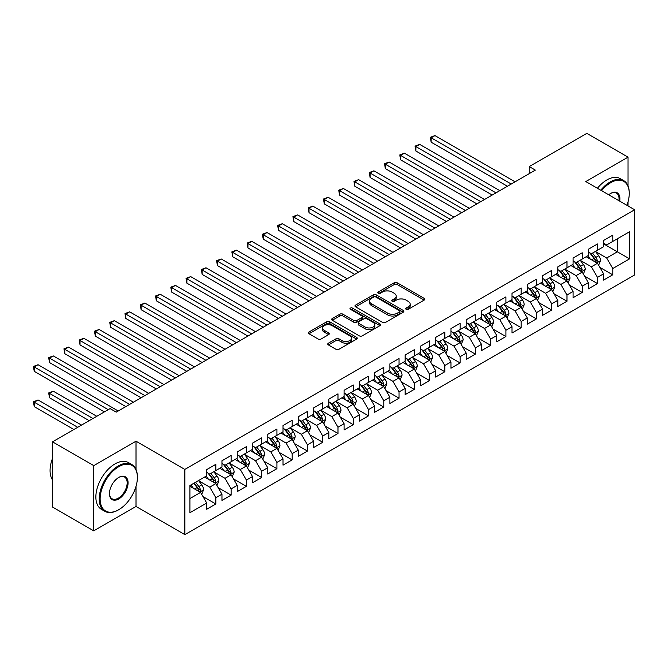<?xml version="1.0" encoding="UTF-8"?>
<svg xmlns="http://www.w3.org/2000/svg" width="668" height="668" viewBox="0 0 668 668"><rect width="100%" height="100%" fill="white"/><g stroke="black" fill="none" stroke-linecap="round" stroke-linejoin="round"><path stroke-width="1" d="M406.111 309.301A1.486 0.86 0 0 0 408.215 309.301L424.13 300.107A2.121 1.227 0 0 0 424.756 299.247A2.121 1.227 0 0 0 424.13 298.379L397.159 282.806A2.121 1.227 0 0 0 394.162 282.806L378.238 291.999A1.486 0.86 0 0 0 377.804 292.609A1.486 0.86 0 0 0 378.238 293.21A1.486 0.86 0 0 0 380.342 293.21L382.397 292.025A6.78 3.916 0 0 1 391.991 292.025L394.237 293.319A6.78 3.916 0 0 1 396.224 296.091A6.78 3.916 0 0 1 394.237 298.855L392.174 300.049A1.486 0.86 0 0 0 391.74 300.65A1.486 0.86 0 0 0 392.174 301.26A1.486 0.86 0 0 0 394.279 301.26L396.333 300.066A6.78 3.916 0 0 1 405.927 300.066L408.173 301.368A6.78 3.916 0 0 1 410.16 304.132A6.78 3.916 0 0 1 408.173 306.904L406.111 308.09A1.486 0.86 0 0 0 405.676 308.7A1.486 0.86 0 0 0 406.111 309.301L406.111 308.09M328.38 343.193A2.121 1.227 0 0 0 327.763 344.062A2.121 1.227 0 0 0 328.38 344.922L335.946 349.289A2.121 1.227 0 0 0 338.943 349.289L356.629 339.085A2.121 1.227 0 0 0 357.246 338.217A2.121 1.227 0 0 0 356.629 337.357L329.658 321.784A2.121 1.227 0 0 0 326.66 321.784L308.975 331.988A2.121 1.227 0 0 0 308.357 332.856A2.121 1.227 0 0 0 308.975 333.724L318.118 339.002A2.121 1.227 0 0 0 321.116 339.002L328.681 334.626A2.121 1.227 0 0 0 329.299 333.766A2.121 1.227 0 0 0 328.681 332.898L324.147 330.284A5.67 3.273 0 0 1 322.485 327.971A5.67 3.273 0 0 1 325.984 324.94A5.67 3.273 0 0 1 332.163 325.65L349.923 335.904A5.67 3.273 0 0 1 351.585 338.217A5.67 3.273 0 0 1 348.078 341.239A5.67 3.273 0 0 1 341.907 340.53L338.943 338.826A2.121 1.227 0 0 0 335.946 338.826L328.38 343.193L328.38 344.922M136.013 469.495L136.013 441.214L93.729 465.629L52.513 441.832L110.061 408.607L116.174 412.131L535.369 170.106L529.265 166.582L529.265 173.638M136.013 441.214L184.869 469.42L634.6 209.769L634.6 274.991L184.869 534.642L184.869 469.42M628.037 185.888L628.037 157.155L585.752 181.571L634.6 209.769M628.037 157.155L586.821 133.358L529.265 166.582M382.547 322.385A2.121 1.227 0 0 0 385.545 322.385L403.23 312.181A2.121 1.227 0 0 0 403.848 311.313A2.121 1.227 0 0 0 403.23 310.453L376.259 294.88A2.121 1.227 0 0 0 373.262 294.88L355.576 305.084A2.121 1.227 0 0 0 354.959 305.952A2.121 1.227 0 0 0 355.576 306.812L382.547 322.385M351.001 309.626A1.486 0.86 0 0 1 352.504 309.835L352.504 308.073L379.925 323.905A2.121 1.227 0 0 1 380.551 324.765A2.121 1.227 0 0 1 379.925 325.633L362.248 335.837A2.121 1.227 0 0 1 359.25 335.837L332.28 320.264L339.845 315.931L339.845 314.169L332.28 318.536A2.121 1.227 0 0 0 331.654 319.404A2.121 1.227 0 0 0 332.28 320.264L332.28 318.536M339.845 315.931A2.121 1.227 0 0 1 342.843 315.931L342.843 314.169A2.121 1.227 0 0 0 339.845 314.169M342.843 314.169L353.781 320.481A2.121 1.227 0 0 0 356.779 320.481L361.797 317.584A2.121 1.227 0 0 0 362.415 316.724A2.121 1.227 0 0 0 361.797 315.855L350.408 309.284A1.486 0.86 0 0 1 349.974 308.674A1.486 0.86 0 0 1 350.892 307.881A1.486 0.86 0 0 1 352.504 308.073M603.613 243.878L617.349 251.811L617.349 238.768L629.565 231.721L612.773 241.415L612.773 235.153L603.613 240.447L603.613 246.701L597.501 250.224L597.501 243.97L588.341 249.256L588.341 255.51L582.237 259.042L582.237 252.78L573.077 258.073L573.077 264.328L566.973 267.851L566.973 261.597L557.813 266.883L557.813 273.145L551.71 276.669L551.71 270.406L542.55 275.7L542.55 281.954L536.437 285.478L536.437 279.224L527.277 284.51L527.277 290.772L521.174 294.296L521.174 288.033L512.014 293.327L512.014 299.581L505.91 303.105L505.91 296.851L496.75 302.136L496.75 308.399L490.646 311.923L490.646 305.66L481.486 310.954L481.486 317.208L475.374 320.732L475.374 314.478L466.214 319.763L466.214 326.026L460.11 329.549L460.11 323.287L450.95 328.581L450.95 334.835L444.846 338.359L444.846 332.105L435.686 337.39L435.686 343.653L429.582 347.176L429.582 340.922L420.422 346.208L420.422 352.462L414.31 355.994L414.31 349.731L405.15 355.017L405.15 361.279L399.046 364.803L399.046 358.549L389.887 363.835L389.887 370.089L383.783 373.621L383.783 367.358L374.623 372.644L374.623 378.906L368.519 382.43L368.519 376.176L359.359 381.461L359.359 387.716L353.247 391.248L353.247 384.985L344.087 390.279L344.087 396.533L337.983 400.057L337.983 393.803L328.823 399.088L328.823 405.342L322.719 408.874L322.719 402.612L313.559 407.906L313.559 414.16L307.455 417.684L307.455 411.43L298.295 416.715L298.295 422.978L292.183 426.501L292.183 420.239L283.023 425.533L283.023 431.787L276.919 435.311L276.919 429.056L267.759 434.342L267.759 440.604L261.656 444.128L261.656 437.866L252.496 443.16L252.496 449.414L246.392 452.937L246.392 446.683L237.232 451.969L237.232 458.231L231.12 461.755L231.12 455.493L221.96 460.786L221.96 467.041L215.856 470.564L215.856 464.31L206.696 469.596L206.696 475.858L189.904 485.552L189.904 512.698L206.696 503.004L200.592 492.425L189.904 486.254M629.565 231.721L629.565 258.867L612.773 268.561L606.661 257.982L595.597 251.594M599.872 267.367L612.773 274.815L612.773 268.561M612.773 274.815L603.613 280.101L603.613 273.847L597.501 277.37L591.397 266.799L580.333 260.403M584.609 276.185L597.501 283.633L597.501 277.37M597.501 283.633L588.341 288.918L588.341 282.664L582.237 286.188L576.133 275.608L565.061 269.221M569.336 284.994L582.237 292.442L582.237 286.188M582.237 292.442L573.077 297.736L573.077 291.473L566.973 294.997L560.87 284.426L549.797 278.03M554.073 293.811L566.973 301.26L566.973 294.997M566.973 301.26L557.813 306.545L557.813 300.291L551.71 303.815L545.597 293.235L534.534 286.848M538.809 302.621L551.71 310.069L551.71 303.815M551.71 310.069L542.55 315.363L542.55 309.1L536.437 312.624L530.334 302.053L519.27 295.657M523.545 311.438L536.437 318.886L536.437 312.624M536.437 318.886L527.277 324.172L527.277 317.918L521.174 321.442L515.07 310.862L503.998 304.474M508.273 320.248L521.174 327.696L521.174 321.442M521.174 327.696L512.014 332.99L512.014 326.727L505.91 330.251L499.806 319.68L488.734 313.292M493.009 329.065L505.91 336.513L505.91 330.251M505.91 336.513L496.75 341.799L496.75 335.545L490.646 339.068L484.534 328.489L473.47 322.101M477.745 337.874L490.646 345.323L490.646 339.068M490.646 345.323L481.486 350.616L481.486 344.354L475.374 347.878L469.27 337.307L458.206 330.919M462.481 346.692L475.374 354.14L475.374 347.878M475.374 354.14L466.214 359.426L466.214 353.172L460.11 356.695L454.006 346.116L442.934 339.728M447.209 355.51L460.11 362.949L460.11 356.695M460.11 362.949L450.95 368.243L450.95 361.981L444.846 365.513L438.742 354.933L427.67 348.546M431.945 364.319L444.846 371.767L444.846 365.513M444.846 371.767L435.686 377.053L435.686 370.798L429.582 374.322L423.47 363.743L412.406 357.355M416.682 373.136L429.582 380.585L429.582 374.322M429.582 380.585L420.422 385.87L420.422 379.608L414.31 383.14L408.206 372.56L397.143 366.173M401.418 381.946L414.31 389.394L414.31 383.14M414.31 389.394L405.15 394.679L405.15 388.425L399.046 391.949L392.943 381.37L381.871 374.982M386.146 390.763L399.046 398.211L399.046 391.949M399.046 398.211L389.887 403.497L389.887 397.235L383.783 400.767L377.679 390.187L366.607 383.799M370.882 399.573L383.783 407.021L383.783 400.767M383.783 407.021L374.623 412.306L374.623 406.052L368.519 409.576L362.407 399.005L351.343 392.609M355.618 408.39L368.519 415.838L368.519 409.576M368.519 415.838L359.359 421.124L359.359 414.861L353.247 418.393L347.143 407.814L336.079 401.426M340.354 417.199L353.247 424.648L353.247 418.393M353.247 424.648L344.087 429.933L344.087 423.679L337.983 427.203L331.879 416.632L320.807 410.236M325.082 426.017L337.983 433.465L337.983 427.203M337.983 433.465L328.823 438.751L328.823 432.497L322.719 436.02L316.615 425.441L305.543 419.053M309.818 434.826L322.719 442.274L322.719 436.02M322.719 442.274L313.559 447.568L313.559 441.306L307.455 444.83L301.343 434.258L290.279 427.862M294.555 443.644L307.455 451.092L307.455 444.83M307.455 451.092L298.295 456.378L298.295 450.123L292.183 453.647L286.079 443.068L275.016 436.68M279.291 452.453L292.183 459.901L292.183 453.647M292.183 459.901L283.023 465.195L283.023 458.933L276.919 462.456L270.816 451.885L259.743 445.489M264.019 461.271L276.919 468.719L276.919 462.456M276.919 468.719L267.759 474.004L267.759 467.75L261.656 471.274L255.552 460.695L244.48 454.307M248.755 470.08L261.656 477.528L261.656 471.274M261.656 477.528L252.496 482.822L252.496 476.56L246.392 480.083L240.28 469.512L229.216 463.116M233.491 478.898L246.392 486.346L246.392 480.083M246.392 486.346L237.232 491.631L237.232 485.377L231.12 488.901L225.016 478.321L213.952 471.934M218.227 487.707L231.12 495.155L231.12 488.901M231.12 495.155L221.96 500.449L221.96 494.186L215.856 497.71L209.752 487.139L198.68 480.751M202.955 496.524L215.856 503.973L215.856 497.71M215.856 503.973L206.696 509.258L206.696 503.004M206.696 472.334L209.752 474.096L215.856 470.564M189.904 498.595L200.592 492.425M221.96 463.517L225.016 465.279L231.12 461.755M209.752 487.139L215.856 483.615L204.558 477.086M221.96 494.186L215.856 483.615M237.232 454.699L240.28 456.469L246.392 452.937M225.016 478.321L231.12 474.798L219.83 468.276M237.232 485.377L231.12 474.798M252.496 445.89L255.552 447.652L261.656 444.128M240.28 469.512L246.392 465.988L235.094 459.459M252.496 476.56L246.392 465.988M267.759 437.072L270.816 438.834L276.919 435.311M255.552 460.695L261.656 457.171L250.358 450.65M267.759 467.75L261.656 457.171M283.023 428.263L286.079 430.025L292.183 426.501M270.816 451.885L276.919 448.353L265.622 441.832M283.023 458.933L276.919 448.353M298.295 419.446L301.343 421.207L307.455 417.684M286.079 443.068L292.183 439.544L280.894 433.023M298.295 450.123L292.183 439.544M313.559 410.636L316.615 412.398L322.719 408.874M301.343 434.258L307.455 430.726L296.158 424.205M313.559 441.306L307.455 430.726M328.823 401.819L331.879 403.581L337.983 400.057M316.615 425.441L322.719 421.917L311.422 415.396M328.823 432.497L322.719 421.917M344.087 393.009L347.143 394.771L353.247 391.248M331.879 416.632L337.983 413.1L326.685 406.578M344.087 423.679L337.983 413.1M359.359 384.192L362.407 385.954L368.519 382.43M347.143 407.814L353.247 404.29L341.949 397.769M359.359 414.861L353.247 404.29M374.623 375.383L377.679 377.144L383.783 373.621M362.407 399.005L368.519 395.473L357.221 388.951M374.623 406.052L368.519 395.473M389.887 366.565L392.943 368.327L399.046 364.803M377.679 390.187L383.783 386.663L372.485 380.142M389.887 397.235L383.783 386.663M405.15 357.756L408.206 359.518L414.31 355.994M392.943 381.37L399.046 377.846L387.749 371.325M405.15 388.425L399.046 377.846M420.422 348.938L423.47 350.7L429.582 347.176M408.206 372.56L414.31 369.037L403.013 362.515M420.422 379.608L414.31 369.037M435.686 340.129L438.742 341.891L444.846 338.359M423.47 363.743L429.582 360.219L418.285 353.698M435.686 370.798L429.582 360.219M450.95 331.311L454.006 333.073L460.11 329.549M438.742 354.933L444.846 351.41L433.549 344.888M450.95 361.981L444.846 351.41M466.214 322.502L469.27 324.264L475.374 320.732M454.006 346.116L460.11 342.592L448.812 336.071M466.214 353.172L460.11 342.592M481.486 313.684L484.534 315.446L490.646 311.923M469.27 337.307L475.374 333.783L464.076 327.262M481.486 344.354L475.374 333.783M496.75 304.867L499.806 306.637L505.91 303.105M484.534 328.489L490.646 324.965L479.348 318.444M496.75 335.545L490.646 324.965M512.014 296.058L515.07 297.819L521.174 294.296M499.806 319.68L505.91 316.156L494.612 309.626M512.014 326.727L505.91 316.156M527.277 287.24L530.334 289.01L536.437 285.478M515.07 310.862L521.174 307.338L509.876 300.817M527.277 317.918L521.174 307.338M542.55 278.431L545.597 280.193L551.71 276.669M530.334 302.053L536.437 298.529L525.14 291.999M542.55 309.1L536.437 298.529M557.813 269.613L560.87 271.375L566.973 267.851M545.597 293.235L551.71 289.712L540.412 283.19M557.813 300.291L551.71 289.712M573.077 260.804L576.133 262.566L582.237 259.042M560.87 284.426L566.973 280.894L555.676 274.373M573.077 291.473L566.973 280.894M588.341 251.986L591.397 253.748L597.501 250.224M576.133 275.608L582.237 272.085L570.94 265.563M588.341 282.664L582.237 272.085M603.613 243.177L606.661 244.939L612.773 241.415M591.397 266.799L597.501 263.267L586.203 256.746M603.613 273.847L597.501 263.267M52.513 441.832L52.513 507.054L93.729 530.851L136.013 506.436L184.869 534.642M93.729 465.629L93.729 530.851M628.037 205.978L628.037 201.828M606.661 257.982L617.349 251.811L629.565 258.867M136.013 506.436L136.013 486.346M406.703 309.509L408.173 308.666A6.78 3.916 0 0 0 410.16 305.894L410.16 304.132M396.224 296.091L396.224 297.853A6.78 3.916 0 0 1 394.237 300.617L392.767 301.468M424.105 300.124L397.159 284.568A2.121 1.227 0 0 0 394.162 284.568L378.831 293.419M403.196 312.198L376.259 296.642A2.121 1.227 0 0 0 373.262 296.642L355.61 306.829M399.481 311.923A1.486 0.86 0 0 0 399.915 311.313A1.486 0.86 0 0 0 399.481 310.712L375.808 297.043A1.486 0.86 0 0 0 373.713 297.043L371.533 298.295A6.78 3.916 0 0 0 369.554 301.059A6.78 3.916 0 0 0 371.533 303.831L387.716 313.175A6.78 3.916 0 0 0 397.31 313.175L399.481 311.923L399.481 313.684A1.486 0.86 0 0 0 399.915 313.075L399.915 311.313M369.554 301.059L369.554 302.829A6.78 3.916 0 0 0 371.533 305.593L371.533 303.831M399.481 313.684L397.31 314.937A6.78 3.916 0 0 1 387.716 314.937L371.533 305.593M342.843 315.931L353.781 322.243A2.121 1.227 0 0 0 356.779 322.243L361.797 319.346A2.121 1.227 0 0 0 362.415 318.486L362.415 316.724M352.504 309.835L379.9 325.65M365.129 327.036A5.67 3.273 0 0 0 371.308 327.746A5.67 3.273 0 0 0 374.806 324.723A5.67 3.273 0 0 0 373.145 322.41L366.891 318.795A2.121 1.227 0 0 0 363.893 318.795L358.875 321.692A2.121 1.227 0 0 0 358.257 322.56A2.121 1.227 0 0 0 358.875 323.429L365.129 327.036L365.129 328.798A5.67 3.273 0 0 0 371.308 329.508A5.67 3.273 0 0 0 374.806 326.485L374.806 324.723M358.257 322.56L358.257 324.322A2.121 1.227 0 0 0 358.875 325.191L358.875 323.429M365.129 328.798L358.875 325.191M351.585 338.217L351.585 339.979A5.67 3.273 0 0 1 348.078 343.01A5.67 3.273 0 0 1 341.907 342.3L338.943 340.588A2.121 1.227 0 0 0 335.946 340.588L328.406 344.938M322.485 327.971L322.485 329.733A5.67 3.273 0 0 0 324.147 332.046L324.147 330.284M328.656 334.643L324.147 332.046M356.595 339.102L329.658 323.546A2.121 1.227 0 0 0 326.66 323.546L309.008 333.741M598.637 265.229L600.524 260.612A5.72 3.307 -120 0 0 598.703 255.735L595.455 251.41M590.287 259.109L587.823 255.811M431.152 177.454L476.902 203.865L400.616 159.827L400.616 155.419L404.441 153.214L484.534 199.456M596.424 262.649L597.434 260.854A5.72 3.307 -120 0 0 595.798 257.414L592.558 253.08M590.704 253.356L594.712 258.7A2.914 1.687 60 0 1 595.238 259.585L597.434 260.854M589.702 252.771L593.969 258.466A5.72 3.307 60 0 1 595.605 261.906L595.722 262.24M511.254 184.034L431.152 137.792L434.968 135.587L515.07 181.83M507.438 186.238L431.152 142.201L431.152 137.792L430.309 137.307L434.968 135.587M431.152 142.201L430.309 137.307M583.364 274.039L585.26 269.421A5.72 3.307 -120 0 0 583.431 264.553L580.191 260.219M575.023 267.918L572.559 264.628M415.888 186.263L461.638 212.683L385.352 168.637L385.352 164.228L389.168 162.023L469.27 208.274M581.16 271.459L582.17 269.663A5.72 3.307 -120 0 0 580.534 266.223L577.294 261.898M575.44 262.165L579.448 267.509A2.914 1.687 60 0 1 579.974 268.394L582.17 269.663M574.43 261.589L578.705 267.284A5.72 3.307 60 0 1 580.342 270.724L580.459 271.058M568.101 282.856L569.996 278.239A5.72 3.307 -120 0 0 568.167 273.362L564.928 269.037M559.759 276.736L557.296 273.446M400.616 195.081L446.374 221.492L370.089 177.454L370.089 173.045L373.905 170.841L454.006 217.083M565.896 280.276L566.907 278.481A5.72 3.307 -120 0 0 565.27 275.041L562.022 270.707M560.176 270.983L564.176 276.327A2.914 1.687 60 0 1 564.71 277.212L566.907 278.481M559.166 270.398L563.433 276.093A5.72 3.307 60 0 1 565.078 279.541L565.186 279.867M495.99 192.852L415.888 146.601L419.704 144.397L499.806 190.647M492.166 195.056L415.888 151.01L415.888 146.601L415.045 146.117L419.704 144.397M415.888 151.01L415.045 146.117M480.718 201.661L399.781 154.934L404.441 153.214M400.616 159.827L399.781 154.934M626.893 205.318A26.336 15.205 120 0 0 629.256 193.469A26.336 15.205 120 0 0 610.635 182.715A26.336 15.205 120 0 0 601.551 190.689M600.757 190.23A26.987 15.581 -60 0 1 610.176 181.921A26.987 15.581 -60 0 1 623.67 180.585A26.987 15.581 -60 0 1 629.256 192.935A26.987 15.581 -60 0 1 629.256 193.202M608.698 194.814A13.168 7.607 -60 0 1 610.635 193.469L610.635 193.469A13.168 7.607 -60 0 1 619.745 201.193M618.894 200.701A12.525 7.231 120 0 0 616.439 193.11A12.525 7.231 120 0 0 610.402 193.603M597.392 188.292A26.987 15.581 -60 0 1 606.82 179.984A26.987 15.581 -60 0 1 620.313 178.648L623.67 180.585M118.311 509.968L118.77 509.701A26.336 15.205 120 0 0 137.391 477.445A26.336 15.205 120 0 0 118.77 466.69A26.336 15.205 120 0 0 100.142 498.946A26.336 15.205 120 0 0 118.77 509.701L118.311 509.968A26.987 15.581 -60 0 1 104.818 511.304A26.987 15.581 -60 0 1 100.676 489.677A26.987 15.581 -60 0 1 118.311 465.897A26.987 15.581 -60 0 1 131.805 464.561A26.987 15.581 -60 0 1 137.391 476.91A26.987 15.581 -60 0 1 137.391 477.177M118.77 477.445L118.77 477.445A13.168 7.607 -60 0 1 128.081 482.822A13.168 7.607 -60 0 1 118.77 498.946A13.168 7.607 -60 0 1 109.452 493.568A13.168 7.607 -60 0 1 118.77 477.445L118.77 477.445M109.46 493.301A12.525 7.231 120 0 0 112.049 498.779A12.525 7.231 120 0 0 118.311 498.153A12.525 7.231 120 0 0 126.486 487.122A12.525 7.231 120 0 0 124.574 477.086A12.525 7.231 120 0 0 118.537 477.578M52.513 479.941A26.987 15.581 -60 0 1 52.513 458.373M104.818 511.304L101.461 509.367A26.987 15.581 -60 0 1 97.319 487.74A26.987 15.581 -60 0 1 114.946 463.959A26.987 15.581 -60 0 1 128.44 462.623L131.805 464.561M552.837 291.666L554.732 287.048A5.72 3.307 -120 0 0 552.904 282.18L549.664 277.846M544.495 285.545L542.024 282.255M385.352 203.89L431.102 230.31L354.825 186.263L354.825 181.855L358.641 179.659L438.742 225.901M550.632 289.085L551.643 287.29A5.72 3.307 -120 0 0 550.006 283.85L546.758 279.525M544.904 279.792L548.912 285.136A2.914 1.687 60 0 1 549.447 286.029L551.643 287.29M543.902 279.216L548.169 284.91A5.72 3.307 60 0 1 549.806 288.351L549.923 288.685M537.573 300.483L539.46 295.866A5.72 3.307 -120 0 0 537.64 290.989L534.392 286.664M529.223 294.363L526.76 291.073M370.089 212.708L415.838 239.119L339.553 195.081L339.553 190.672L343.377 188.468L423.47 234.71M535.36 297.903L536.371 296.108A5.72 3.307 -120 0 0 534.734 292.667L531.494 288.334M529.64 288.609L533.649 293.953A2.914 1.687 60 0 1 534.175 294.839L536.371 296.108M528.639 288.025L532.905 293.72A5.72 3.307 60 0 1 534.542 297.168L534.659 297.494M465.454 210.478L384.517 163.743L389.168 162.023M385.352 168.637L384.517 163.743M450.19 219.288L369.245 172.561L373.905 170.841M370.089 177.454L369.245 172.561M522.301 309.292L524.196 304.675A5.72 3.307 -120 0 0 522.368 299.807L519.128 295.473M513.959 303.172L511.496 299.882M354.825 221.517L400.575 247.937L324.289 203.89L324.289 199.481L328.105 197.285L408.206 243.528M520.096 306.712L521.107 304.917A5.72 3.307 -120 0 0 519.47 301.477L516.23 297.151M514.377 297.419L518.385 302.771A2.914 1.687 60 0 1 518.911 303.656L521.107 304.917M513.366 296.842L517.642 302.537A5.72 3.307 60 0 1 519.278 305.977L519.395 306.311M434.926 228.105L353.982 181.37L358.641 179.659M354.825 186.263L353.982 181.37M507.037 318.11L508.933 313.492A5.72 3.307 -120 0 0 507.104 308.616L503.864 304.291M498.695 311.989L496.232 308.7M339.553 230.335L385.311 256.746L309.025 212.708L309.025 208.299L312.841 206.095L392.943 252.337M504.833 315.53L505.843 313.735A5.72 3.307 -120 0 0 504.206 310.294L500.958 305.961M499.113 306.236L503.113 311.58A2.914 1.687 60 0 1 503.647 312.465L505.843 313.735M498.103 305.652L502.369 311.355A5.72 3.307 60 0 1 504.014 314.795L504.123 315.121M419.654 236.915L338.718 190.188L343.377 188.468M339.553 195.081L338.718 190.188M491.773 326.919L493.669 322.302A5.72 3.307 -120 0 0 491.84 317.434L488.6 313.1M483.432 320.799L480.96 317.509M324.289 239.144L370.039 265.563L293.761 221.517L293.761 217.117L297.577 214.912L377.679 261.155M489.569 324.347L490.579 322.552A5.72 3.307 -120 0 0 488.943 319.104L485.694 314.778M483.841 315.046L487.849 320.398A2.914 1.687 60 0 1 488.383 321.283L490.579 322.552M482.839 314.469L487.106 320.164A5.72 3.307 60 0 1 488.742 323.604L488.859 323.938M404.39 245.732L323.454 198.997L328.105 197.285M324.289 203.89L323.454 198.997M476.509 335.737L478.397 331.119A5.72 3.307 -120 0 0 476.576 326.243L473.328 321.918M468.159 329.616L465.696 326.326M309.025 247.962L354.775 274.373L278.489 230.335L278.489 225.926L282.314 223.722L362.407 269.972M474.297 333.157L475.307 331.361A5.72 3.307 -120 0 0 473.67 327.921L470.431 323.588M468.577 323.863L472.585 329.207A2.914 1.687 60 0 1 473.111 330.092L475.307 331.361M467.575 323.279L471.842 328.982A5.72 3.307 60 0 1 473.478 332.422L473.595 332.748M389.127 254.541L308.182 207.815L312.841 206.095M309.025 212.708L308.182 207.815M461.237 344.546L463.133 339.928A5.72 3.307 -120 0 0 461.304 335.06L458.064 330.727M452.896 338.425L450.432 335.136M293.761 256.771L339.511 283.19L263.225 239.144L263.225 234.744L267.041 232.539L347.143 278.781M459.033 341.974L460.043 340.179A5.72 3.307 -120 0 0 458.407 336.73L455.167 332.405M453.313 332.672L457.321 338.025A2.914 1.687 60 0 1 457.847 338.91L460.043 340.179M452.303 332.096L456.578 337.791A5.72 3.307 60 0 1 458.215 341.231L458.331 341.565M373.863 263.359L292.918 216.624L297.577 214.912M293.761 221.517L292.918 216.624M445.974 353.364L447.869 348.746A5.72 3.307 -120 0 0 446.04 343.87L442.8 339.544M437.632 347.243L435.169 343.953M278.489 265.588L324.247 291.999L247.962 247.962L247.962 243.553L251.778 241.348L331.879 287.599M443.769 350.784L444.779 348.988A5.72 3.307 -120 0 0 443.143 345.548L439.895 341.223M438.049 341.49L442.049 346.834A2.914 1.687 60 0 1 442.583 347.719L444.779 348.988M437.039 340.905L441.306 346.608A5.72 3.307 60 0 1 442.951 350.049L443.059 350.374M358.591 272.168L277.654 225.442L282.314 223.722M278.489 230.335L277.654 225.442M430.71 362.181L432.605 357.555A5.72 3.307 -120 0 0 430.776 352.687L427.537 348.362M422.368 356.052L419.896 352.762M263.225 274.406L308.975 300.817L232.698 256.771L232.698 252.37L236.514 250.166L316.615 296.408M428.505 359.601L429.516 357.806A5.72 3.307 -120 0 0 427.879 354.366L424.631 350.032M422.777 350.299L426.785 355.652A2.914 1.687 60 0 1 427.32 356.537L429.516 357.806M421.775 349.723L426.042 355.418A5.72 3.307 60 0 1 427.679 358.858L427.796 359.192M343.327 280.986L262.39 234.259L267.041 232.539M263.225 239.144L262.39 234.259M415.446 370.99L417.333 366.373A5.72 3.307 -120 0 0 415.513 361.497L412.265 357.171M407.096 364.87L404.633 361.58M247.962 283.215L293.711 309.626L217.434 265.588L217.434 261.18L221.25 258.975L301.343 305.226M413.233 368.41L414.243 366.615A5.72 3.307 -120 0 0 412.607 363.175L409.367 358.85M407.513 359.117L411.521 364.461A2.914 1.687 60 0 1 412.047 365.346L414.243 366.615M406.511 358.532L410.778 364.235A5.72 3.307 60 0 1 412.415 367.676L412.532 368.001M328.063 289.795L247.118 243.069L251.778 241.348M247.962 247.962L247.118 243.069M400.174 379.808L402.069 375.182A5.72 3.307 -120 0 0 400.241 370.314L397.001 365.989M391.832 373.679L389.369 370.389M232.698 292.033L278.447 318.444L202.162 274.398L202.162 269.997L205.978 267.793L286.079 314.035M397.969 377.228L398.98 375.433A5.72 3.307 -120 0 0 397.343 371.993L394.103 367.659M392.25 367.926L396.258 373.278A2.914 1.687 60 0 1 396.784 374.163L398.98 375.433M391.239 367.35L395.514 373.045A5.72 3.307 60 0 1 397.151 376.485L397.268 376.819M312.799 298.613L231.854 251.886L236.514 250.166M232.698 256.771L231.854 251.886M384.91 388.617L386.805 384A5.72 3.307 -120 0 0 384.977 379.132L381.737 374.798M376.568 382.497L374.105 379.207M217.434 300.842L263.184 327.262M382.706 386.037L383.716 384.242A5.72 3.307 -120 0 0 382.079 380.802L378.831 376.476M376.986 376.744L380.985 382.088A2.914 1.687 60 0 1 381.52 382.973L383.716 384.242M375.975 376.159L380.242 381.862A5.72 3.307 60 0 1 381.887 385.302L381.996 385.636M297.527 307.43L216.591 260.695L221.25 258.975M217.434 265.588L216.591 260.695M369.646 397.435L371.542 392.817A5.72 3.307 -120 0 0 369.713 387.941L366.473 383.616M361.304 391.306L358.833 388.016M202.162 309.66L247.911 336.071L171.634 292.033L171.634 287.624L175.45 285.42L255.552 331.662M367.442 394.855L368.452 393.06A5.72 3.307 -120 0 0 366.815 389.619L363.567 385.286M361.722 385.553L365.722 390.905A2.914 1.687 60 0 1 366.256 391.79L368.452 393.06M360.712 384.977L364.978 390.671A5.72 3.307 60 0 1 366.615 394.112L366.732 394.446M282.263 316.24L201.327 269.513L205.978 267.793M202.162 274.398L201.327 269.513M354.382 406.244L356.269 401.627A5.72 3.307 -120 0 0 354.449 396.759L351.201 392.425M346.032 400.124L343.569 396.834M186.898 318.469L232.648 344.888L156.37 300.842L156.37 296.433L160.186 294.229L240.28 340.48M352.17 403.664L353.18 401.869A5.72 3.307 -120 0 0 351.543 398.429L348.304 394.103M346.45 394.37L350.458 399.714A2.914 1.687 60 0 1 350.984 400.6L353.18 401.869M345.448 393.786L349.715 399.489A5.72 3.307 60 0 1 351.351 402.929L351.468 403.263M267 325.057L186.898 278.806L190.714 276.602L270.816 322.853M263.184 327.253L186.898 283.215L186.898 278.806L186.055 278.322L190.714 276.602M186.898 283.215L186.055 278.322M339.11 415.062L341.006 410.444A5.72 3.307 -120 0 0 339.177 405.568L335.937 401.243M330.769 408.941L328.305 405.643M171.634 327.287L217.384 353.698L141.098 309.66L141.098 305.251L144.914 303.047L225.016 349.289M336.906 412.482L337.916 410.686A5.72 3.307 -120 0 0 336.28 407.246L333.04 402.913M331.186 403.188L335.194 408.532A2.914 1.687 60 0 1 335.72 409.417L337.916 410.686M330.176 402.604L334.451 408.298A5.72 3.307 60 0 1 336.087 411.738L336.204 412.072M251.736 333.866L170.791 287.14L175.45 285.42M171.634 292.033L170.791 287.14M323.846 423.871L325.742 419.253A5.72 3.307 -120 0 0 323.913 414.385L320.673 410.052M315.505 417.75L313.041 414.461M156.37 336.096L202.12 362.515L125.834 318.469L125.834 314.06L129.65 311.856L209.752 358.106M321.642 421.291L322.652 419.496A5.72 3.307 -120 0 0 321.016 416.055L317.768 411.73M315.922 411.997L319.922 417.341A2.914 1.687 60 0 1 320.456 418.226L322.652 419.496M314.912 411.413L319.179 417.116A5.72 3.307 60 0 1 320.824 420.556L320.932 420.89M236.464 342.684L155.527 295.949L160.186 294.229M156.37 300.842L155.527 295.949M308.583 432.689L310.478 428.071A5.72 3.307 -120 0 0 308.649 423.195L305.41 418.869M300.241 426.568L297.769 423.278M141.098 344.913L186.848 371.325M306.378 430.108L307.389 428.313A5.72 3.307 -120 0 0 305.752 424.873L302.504 420.539M300.658 420.815L304.658 426.159A2.914 1.687 60 0 1 305.192 427.044L307.389 428.313M299.648 420.23L303.915 425.925A5.72 3.307 60 0 1 305.552 429.374L305.668 429.699M221.2 351.493L140.263 304.767L144.914 303.047M141.098 309.66L140.263 304.767M293.319 441.498L295.206 436.88A5.72 3.307 -120 0 0 293.386 432.012L290.137 427.679M284.969 435.377L282.506 432.087M125.834 353.723L171.584 380.142L95.307 336.096L95.307 331.687L99.123 329.491L179.216 375.733M291.106 438.918L292.116 437.123A5.72 3.307 -120 0 0 290.48 433.682L287.24 429.357M285.386 429.624L289.394 434.968A2.914 1.687 60 0 1 289.92 435.853L292.116 437.123M284.384 429.048L288.651 434.743A5.72 3.307 60 0 1 290.288 438.183L290.405 438.517M205.936 360.311L124.991 313.576L129.65 311.856M125.834 318.469L124.991 313.576M278.047 450.315L279.942 445.698A5.72 3.307 -120 0 0 278.113 440.822L274.874 436.496M269.705 444.195L267.242 440.905M110.571 362.54L156.32 388.951L80.035 344.913L80.035 340.505L83.851 338.3L163.952 384.543M275.842 447.735L276.853 445.94A5.72 3.307 -120 0 0 275.216 442.5L271.976 438.166M270.123 438.442L274.13 443.786A2.914 1.687 60 0 1 274.657 444.671L276.853 445.94M269.12 437.857L273.387 443.552A5.72 3.307 60 0 1 275.024 447.001L275.141 447.326M190.672 369.12L110.571 322.878L114.387 320.673L194.488 366.916M186.856 371.325L110.571 327.287L110.571 322.878L109.727 322.394L114.387 320.673M110.571 327.287L109.727 322.394M262.783 459.125L264.678 454.507A5.72 3.307 -120 0 0 262.85 449.639L259.61 445.305M254.441 453.004L251.978 449.714M95.307 371.35L141.057 397.769L64.771 353.723L64.771 349.314L68.587 347.118L148.688 393.36M260.578 456.545L261.589 454.749A5.72 3.307 -120 0 0 259.952 451.309L256.704 446.984M254.859 447.251L258.858 452.603A2.914 1.687 60 0 1 259.393 453.488L261.589 454.749M253.848 446.675L258.115 452.37A5.72 3.307 60 0 1 259.76 455.81L259.869 456.144M175.4 377.938L94.464 331.203L99.123 329.491M95.307 336.096L94.464 331.203M247.519 467.942L249.414 463.325A5.72 3.307 -120 0 0 247.586 458.448L244.346 454.123M239.177 461.822L236.706 458.532M80.035 380.167L125.784 406.578L49.507 362.54L49.507 358.131L53.323 355.927L133.425 402.169M245.315 465.362L246.325 463.567A5.72 3.307 -120 0 0 244.688 460.127L241.44 455.793M239.595 456.069L243.595 461.413A2.914 1.687 60 0 1 244.129 462.298L246.325 463.567M238.585 455.484L242.851 461.187A5.72 3.307 60 0 1 244.488 464.627L244.605 464.953M160.136 386.747L79.2 340.02L83.851 338.3M80.035 344.913L79.2 340.02M232.255 476.752L234.142 472.134A5.72 3.307 -120 0 0 232.322 467.266L229.074 462.932M223.905 470.631L221.442 467.341M64.771 388.976L104.417 411.872L34.243 371.35L34.243 366.949L38.059 364.745L118.152 410.987M230.042 474.18L231.053 472.376A5.72 3.307 -120 0 0 229.416 468.936L226.176 464.611M224.323 464.878L228.331 470.23A2.914 1.687 60 0 1 228.857 471.115L231.053 472.376M223.321 464.302L227.588 469.996A5.72 3.307 60 0 1 229.224 473.437L229.341 473.771M144.873 395.565L63.928 348.83L68.587 347.118M64.771 353.723L63.928 348.83M216.983 485.569L218.879 480.952A5.72 3.307 -120 0 0 217.05 476.075L213.81 471.75M208.641 479.449L206.178 476.159M96.785 416.273L53.323 391.181L49.507 393.385L49.507 397.794L89.153 420.681M214.779 482.989L215.789 481.194A5.72 3.307 -120 0 0 214.152 477.754L210.913 473.42M209.059 473.695L213.067 479.04A2.914 1.687 60 0 1 213.593 479.925L215.789 481.194M208.057 473.111L212.324 478.814A5.72 3.307 60 0 1 213.96 482.254L214.077 482.58M49.507 397.794L48.664 392.901L92.969 418.477M48.664 392.901L53.323 391.181M129.609 404.374L48.664 357.647L53.323 355.927M49.507 362.54L48.664 357.647M201.719 494.378L203.615 489.761A5.72 3.307 -120 0 0 201.786 484.893L198.546 480.559M193.378 488.258L190.914 484.968M81.521 425.09L38.059 399.998L34.243 402.203L34.243 406.603L73.881 429.499M199.515 491.807L200.525 490.011A5.72 3.307 -120 0 0 198.889 486.563L195.641 482.238M194.213 483.064L197.795 487.857A2.914 1.687 60 0 1 198.329 488.742L200.525 490.011M193.812 483.298L197.052 487.623A5.72 3.307 60 0 1 198.697 491.063L198.805 491.397M34.243 406.603L33.4 401.719L77.697 427.295M33.4 401.719L38.059 399.998M108.233 409.668L33.4 366.456L38.059 364.745M34.243 371.35L33.4 366.456M408.173 308.666L408.173 306.904M392.174 301.26L392.174 300.049M394.237 300.617L394.237 298.855M378.238 293.21L378.238 291.999M394.162 284.568L394.162 282.806M397.159 284.568L397.159 282.806M424.13 300.107L424.13 298.379M355.576 306.812L355.576 305.084M373.262 296.642L373.262 294.88M376.259 296.642L376.259 294.88M403.23 312.181L403.23 310.453M387.716 314.937L387.716 313.175M397.31 314.937L397.31 313.175M353.781 322.243L353.781 320.481M356.779 322.243L356.779 320.481M361.797 319.346L361.797 317.584M379.925 325.633L379.925 323.905M335.946 340.588L335.946 338.826M338.943 340.588L338.943 338.826M341.907 342.3L341.907 340.53M328.681 334.626L328.681 332.898M308.975 333.724L308.975 331.988M326.66 323.546L326.66 321.784M329.658 323.546L329.658 321.784M356.629 339.085L356.629 337.357M596.783 262.858L600.49 260.72M595.798 257.414L598.703 255.735M591.581 259.852L593.969 258.466M581.519 271.667L585.226 269.53M580.534 266.223L583.431 264.553M576.309 268.661L578.705 267.284M566.255 280.485L569.954 278.347M565.27 275.041L568.167 273.362M561.045 277.479L563.433 276.093M550.991 289.294L554.69 287.156M550.006 283.85L552.904 282.18M545.781 286.288L548.169 284.91M535.719 298.112L539.427 295.974M534.734 292.667L537.64 290.989M530.517 295.106L532.905 293.72M520.455 306.921L524.163 304.783M519.47 301.477L522.368 299.807M515.245 303.915L517.642 302.537M505.192 315.739L508.891 313.601M504.206 310.294L507.104 308.616M499.981 312.733L502.369 311.355M489.928 324.548L493.627 322.419M488.943 319.104L491.84 317.434M484.717 321.542L487.106 320.164M474.656 333.365L478.363 331.228M473.67 327.921L476.576 326.243M469.454 330.359L471.842 328.982M459.392 342.183L463.099 340.045M458.407 336.73L461.304 335.06M454.182 339.169L456.578 337.791M444.128 350.992L447.827 348.855M443.143 345.548L446.04 343.87M438.918 347.986L441.306 346.608M428.864 359.81L432.563 357.672M427.879 354.366L430.776 352.687M423.654 356.796L426.042 355.418M413.592 368.619L417.3 366.481M412.607 363.175L415.513 361.497M408.39 365.613L410.778 364.235M398.328 377.437L402.036 375.299M397.343 371.993L400.241 370.314M393.118 374.431L395.514 373.045M383.065 386.246L386.764 384.108M382.079 380.802L384.977 379.132M377.854 383.24L380.242 381.862M367.801 395.064L371.5 392.926M366.815 389.619L369.713 387.941M362.59 392.058L364.978 390.671M352.529 403.873L356.236 401.735M351.543 398.429L354.449 396.759M347.327 400.867L349.715 399.489M337.265 412.69L340.972 410.553M336.28 407.246L339.177 405.568M332.054 409.684L334.451 408.298M322.001 421.5L325.7 419.362M321.016 416.055L323.913 414.385M316.791 418.494L319.179 417.116M306.737 430.317L310.436 428.18M305.752 424.873L308.649 423.195M301.527 427.311L303.915 425.925M291.473 439.126L295.173 436.989M290.48 433.682L293.386 432.012M286.263 436.12L288.651 434.743M276.201 447.944L279.909 445.806M275.216 442.5L278.113 440.822M270.991 444.938L273.387 443.552M260.938 456.753L264.637 454.616M259.952 451.309L262.85 449.639M255.727 453.747L258.115 452.37M245.674 465.571L249.373 463.433M244.688 460.127L247.586 458.448M240.463 462.565L242.851 461.187M230.41 474.38L234.109 472.251M229.416 468.936L232.322 467.266M225.199 471.374L227.588 469.996M215.138 483.198L218.845 481.06M214.152 477.754L217.05 476.075M209.927 480.192L212.324 478.814M199.874 492.015L203.573 489.878M198.889 486.563L201.786 484.893M194.664 489.001L197.052 487.623M629.256 193.469L629.256 192.935M137.391 477.445L137.391 476.91"/></g></svg>
